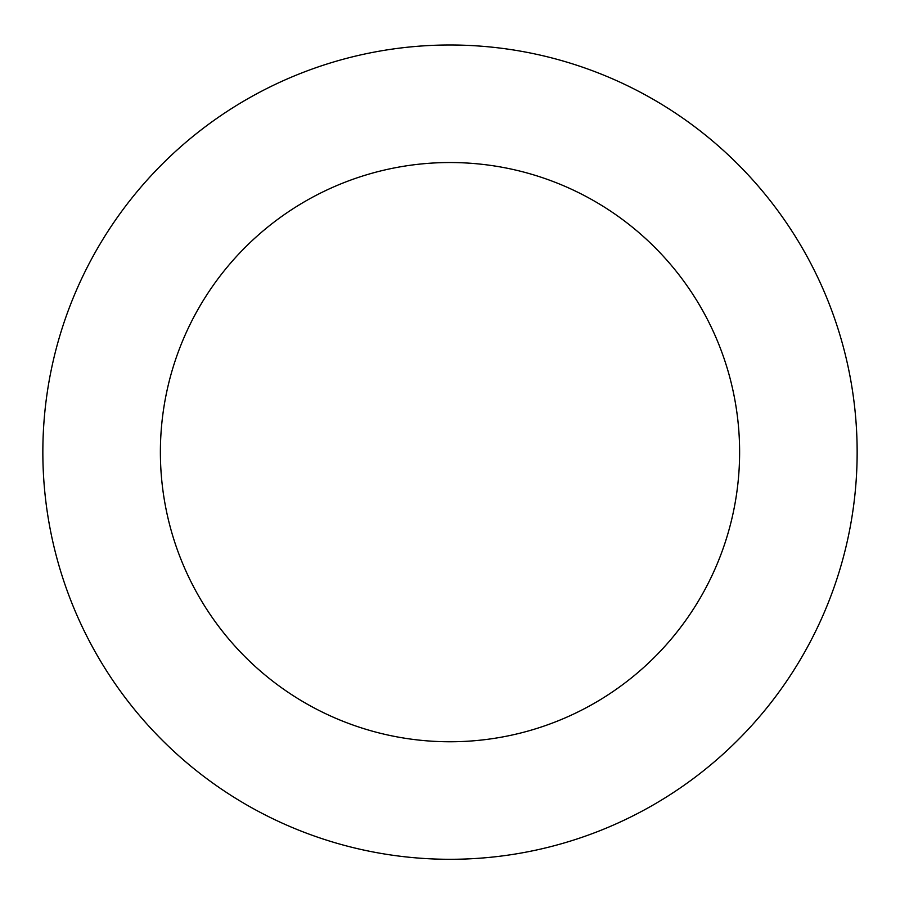 <?xml version="1.0" encoding="UTF-8"?>
<svg xmlns="http://www.w3.org/2000/svg" width="900" height="900" viewBox="0 0 900 900"><rect width="100%" height="100%" fill="white"/><g stroke="black" fill="none" stroke-linecap="round" stroke-linejoin="round"><path stroke-width="1.35" d="M390.994 855A407.149 407.149 0 0 0 828.383 301.826A407.149 407.149 0 0 0 130.624 199.62A407.149 407.149 0 0 0 390.994 855M408.026 738.709A289.62 289.62 0 0 0 719.156 345.218A289.62 289.62 0 0 0 222.817 272.52A289.62 289.62 0 0 0 408.026 738.709"/></g></svg>

